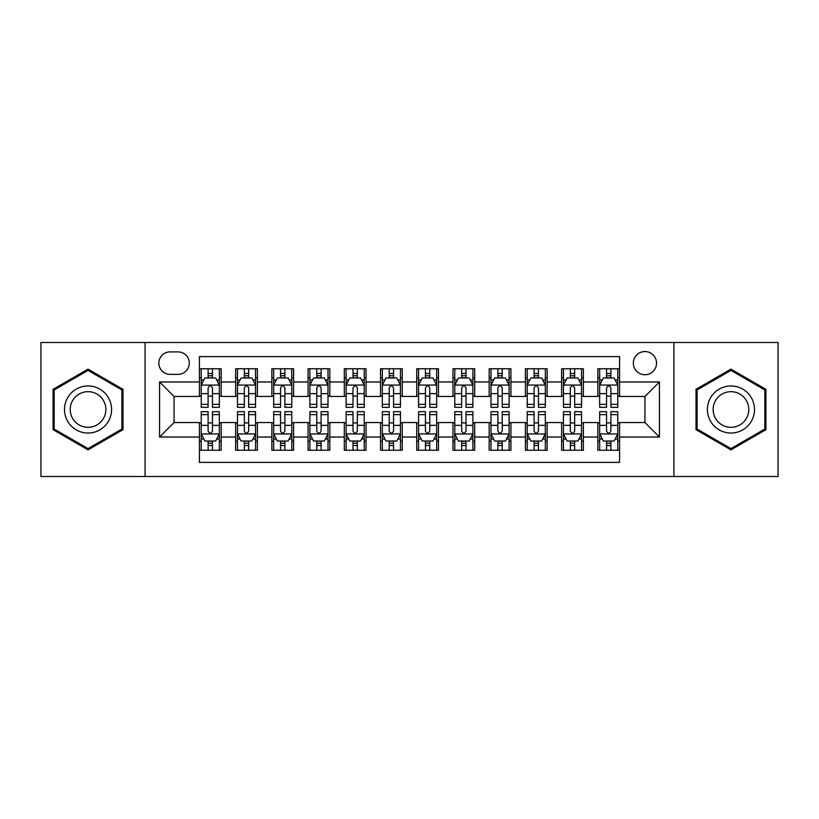 <?xml version="1.0" encoding="UTF-8"?>
<svg xmlns="http://www.w3.org/2000/svg" width="819" height="819" viewBox="0 0 819 819"><rect width="100%" height="100%" fill="white"/><g stroke="black" fill="none" stroke-linecap="round" stroke-linejoin="round"><path stroke-width="1.23" d="M644.942 351.546A11.589 11.589 0 0 0 633.343 363.134A11.589 11.589 0 0 0 644.942 374.723A11.589 11.589 0 0 0 656.531 363.134A11.589 11.589 0 0 0 644.942 351.546M673.914 476.504L778.05 476.504L778.05 342.496L673.914 342.496L673.914 476.504L145.086 476.504L145.086 342.496L40.95 342.496L40.95 476.504L145.086 476.504M619.584 368.755L597.85 368.755L597.85 381.971L583.363 381.971L583.363 396.457L597.85 396.457L597.85 381.971M583.363 381.971L583.363 368.755L561.629 368.755L561.629 381.971L547.143 381.971L547.143 396.457L561.629 396.457L561.629 381.971M547.143 381.971L547.143 368.755L525.409 368.755L525.409 381.971L510.923 381.971L510.923 396.457L525.409 396.457L525.409 381.971M510.923 381.971L510.923 368.755L489.189 368.755L489.189 381.971L474.703 381.971L474.703 396.457L489.189 396.457L489.189 381.971M474.703 381.971L474.703 368.755L452.968 368.755L452.968 381.971L438.472 381.971L438.472 396.457L452.968 396.457L452.968 381.971M438.472 381.971L438.472 368.755L416.748 368.755L416.748 381.971L402.252 381.971L402.252 396.457L416.748 396.457L416.748 381.971M402.252 381.971L402.252 368.755L380.528 368.755L380.528 381.971L366.032 381.971L366.032 396.457L380.528 396.457L380.528 381.971M366.032 381.971L366.032 368.755L344.297 368.755L344.297 381.971L329.811 381.971L329.811 396.457L344.297 396.457L344.297 381.971M329.811 381.971L329.811 368.755L308.077 368.755L308.077 381.971L293.591 381.971L293.591 396.457L308.077 396.457L308.077 381.971M293.591 381.971L293.591 368.755L271.857 368.755L271.857 381.971L257.371 381.971L257.371 396.457L271.857 396.457L271.857 381.971M257.371 381.971L257.371 368.755L235.637 368.755L235.637 396.457L221.15 396.457L221.15 368.755L199.416 368.755M199.416 450.245L221.15 450.245L221.15 422.543L235.637 422.543L235.637 450.245L257.371 450.245L257.371 422.543L271.857 422.543L271.857 437.029L257.371 437.029M271.857 437.029L271.857 450.245L293.591 450.245L293.591 422.543L308.077 422.543L308.077 437.029L293.591 437.029M308.077 437.029L308.077 450.245L329.811 450.245L329.811 422.543L344.297 422.543L344.297 437.029L329.811 437.029M344.297 437.029L344.297 450.245L366.032 450.245L366.032 422.543L380.528 422.543L380.528 437.029L366.032 437.029M380.528 437.029L380.528 450.245L402.252 450.245L402.252 422.543L416.748 422.543L416.748 437.029L402.252 437.029M416.748 437.029L416.748 450.245L438.472 450.245L438.472 422.543L452.968 422.543L452.968 437.029L438.472 437.029M452.968 437.029L452.968 450.245L474.703 450.245L474.703 422.543L489.189 422.543L489.189 437.029L474.703 437.029M489.189 437.029L489.189 450.245L510.923 450.245L510.923 422.543L525.409 422.543L525.409 437.029L510.923 437.029M525.409 437.029L525.409 450.245L547.143 450.245L547.143 422.543L561.629 422.543L561.629 437.029L547.143 437.029M561.629 437.029L561.629 450.245L583.363 450.245L583.363 422.543L597.85 422.543L597.85 437.029L583.363 437.029M170.076 374.365L178.051 374.365A11.231 11.231 0 0 0 189.271 363.134A11.231 11.231 0 0 0 178.051 351.904L170.076 351.904A11.231 11.231 0 0 0 158.845 363.134A11.231 11.231 0 0 0 170.076 374.365M673.914 342.496L145.086 342.496M619.584 381.971L619.584 356.613L199.416 356.613L199.416 396.457L174.058 396.457L174.058 422.543L199.416 422.543L199.416 462.387L619.584 462.387L619.584 422.543L644.942 422.543L644.942 396.457L619.584 396.457L619.584 381.971L659.428 381.971L659.428 437.029L619.584 437.029M199.416 437.029L159.572 437.029L159.572 381.971L199.416 381.971M597.85 437.029L597.85 450.245L619.584 450.245M199.416 377.805L201.228 377.805M208.108 377.805L212.459 377.805M219.338 377.805L221.15 377.805M199.416 396.099L201.228 396.099M208.108 396.099L212.459 396.099M219.338 396.099L221.15 396.099M199.416 422.901L201.228 422.901M208.108 422.901L212.459 422.901M219.338 422.901L221.15 422.901M199.416 441.195L201.228 441.195M208.108 441.195L212.459 441.195M219.338 441.195L221.15 441.195M235.637 396.099L237.449 396.099M244.328 396.099L248.679 396.099M255.559 396.099L257.371 396.099M235.637 377.805L237.449 377.805M244.328 377.805L248.679 377.805M255.559 377.805L257.371 377.805M235.637 422.901L237.449 422.901M244.328 422.901L248.679 422.901M255.559 422.901L257.371 422.901M235.637 441.195L237.449 441.195M244.328 441.195L248.679 441.195M255.559 441.195L257.371 441.195M271.857 422.901L273.669 422.901M280.548 422.901L284.899 422.901M291.779 422.901L293.591 422.901M271.857 441.195L273.669 441.195M280.548 441.195L284.899 441.195M291.779 441.195L293.591 441.195M271.857 377.805L273.669 377.805M280.548 377.805L284.899 377.805M291.779 377.805L293.591 377.805M271.857 396.099L273.669 396.099M280.548 396.099L284.899 396.099M291.779 396.099L293.591 396.099M308.077 422.901L309.889 422.901M316.779 422.901L321.12 422.901M327.999 422.901L329.811 422.901M308.077 441.195L309.889 441.195M316.779 441.195L321.12 441.195M327.999 441.195L329.811 441.195M308.077 377.805L309.889 377.805M316.779 377.805L321.12 377.805M327.999 377.805L329.811 377.805M308.077 396.099L309.889 396.099M316.779 396.099L321.12 396.099M327.999 396.099L329.811 396.099M344.297 422.901L346.109 422.901M352.999 422.901L357.34 422.901M364.22 422.901L366.032 422.901M344.297 441.195L346.109 441.195M352.999 441.195L357.34 441.195M364.22 441.195L366.032 441.195M344.297 377.805L346.109 377.805M352.999 377.805L357.34 377.805M364.22 377.805L366.032 377.805M344.297 396.099L346.109 396.099M352.999 396.099L357.34 396.099M364.22 396.099L366.032 396.099M380.528 422.901L382.33 422.901M389.22 422.901L393.56 422.901M400.44 422.901L402.252 422.901M380.528 441.195L382.33 441.195M389.22 441.195L393.56 441.195M400.44 441.195L402.252 441.195M380.528 377.805L382.33 377.805M389.22 377.805L393.56 377.805M400.44 377.805L402.252 377.805M380.528 396.099L382.33 396.099M389.22 396.099L393.56 396.099M400.44 396.099L402.252 396.099M416.748 422.901L418.56 422.901M425.44 422.901L429.78 422.901M436.67 422.901L438.472 422.901M416.748 441.195L418.56 441.195M425.44 441.195L429.78 441.195M436.67 441.195L438.472 441.195M416.748 377.805L418.56 377.805M425.44 377.805L429.78 377.805M436.67 377.805L438.472 377.805M416.748 396.099L418.56 396.099M425.44 396.099L429.78 396.099M436.67 396.099L438.472 396.099M452.968 422.901L454.78 422.901M461.66 422.901L466.001 422.901M472.891 422.901L474.703 422.901M452.968 441.195L454.78 441.195M461.66 441.195L466.001 441.195M472.891 441.195L474.703 441.195M452.968 377.805L454.78 377.805M461.66 377.805L466.001 377.805M472.891 377.805L474.703 377.805M452.968 396.099L454.78 396.099M461.66 396.099L466.001 396.099M472.891 396.099L474.703 396.099M489.189 422.901L491.001 422.901M497.88 422.901L502.221 422.901M509.111 422.901L510.923 422.901M489.189 441.195L491.001 441.195M497.88 441.195L502.221 441.195M509.111 441.195L510.923 441.195M489.189 377.805L491.001 377.805M497.88 377.805L502.221 377.805M509.111 377.805L510.923 377.805M489.189 396.099L491.001 396.099M497.88 396.099L502.221 396.099M509.111 396.099L510.923 396.099M525.409 422.901L527.221 422.901M534.101 422.901L538.452 422.901M545.331 422.901L547.143 422.901M525.409 441.195L527.221 441.195M534.101 441.195L538.452 441.195M545.331 441.195L547.143 441.195M525.409 377.805L527.221 377.805M534.101 377.805L538.452 377.805M545.331 377.805L547.143 377.805M525.409 396.099L527.221 396.099M534.101 396.099L538.452 396.099M545.331 396.099L547.143 396.099M561.629 422.901L563.441 422.901M570.321 422.901L574.672 422.901M581.551 422.901L583.363 422.901M561.629 441.195L563.441 441.195M570.321 441.195L574.672 441.195M581.551 441.195L583.363 441.195M561.629 377.805L563.441 377.805M570.321 377.805L574.672 377.805M581.551 377.805L583.363 377.805M561.629 396.099L563.441 396.099M570.321 396.099L574.672 396.099M581.551 396.099L583.363 396.099M597.85 422.901L599.662 422.901M606.541 422.901L610.892 422.901M617.772 422.901L619.584 422.901M597.85 441.195L599.662 441.195M606.541 441.195L610.892 441.195M617.772 441.195L619.584 441.195M597.85 377.805L599.662 377.805M606.541 377.805L610.892 377.805M617.772 377.805L619.584 377.805M597.85 396.099L599.662 396.099M606.541 396.099L610.892 396.099M617.772 396.099L619.584 396.099M174.058 396.457L159.572 381.971M174.058 422.543L159.572 437.029M659.428 381.971L644.942 396.457M659.428 437.029L644.942 422.543M88.042 449.856L122.993 429.678L122.993 389.322L88.042 369.144L53.081 389.322L53.081 429.678L88.042 449.856M765.919 389.322L730.957 369.144L696.007 389.322L696.007 429.678L730.957 449.856L765.919 429.678L765.919 389.322M212.459 373.464L208.108 373.464M219.338 404.371L212.459 404.371L212.459 407.33L219.338 407.33L219.338 385.227L215.714 377.989L204.852 377.989L201.228 385.227L201.228 407.33L208.108 407.33L208.108 404.371L201.228 404.371M201.228 385.227L201.228 368.755M219.338 385.227L219.338 368.755M208.108 377.989L208.108 368.755M212.459 368.755L212.459 377.989M212.459 404.371L212.459 387.95C211.005 385.155 209.562 385.155 208.108 387.95L208.108 404.371M208.108 445.536L212.459 445.536M201.228 414.629L208.108 414.629L208.108 411.67L201.228 411.67L201.228 433.773L204.852 441.011L215.714 441.011L219.338 433.773L219.338 411.67L212.459 411.67L212.459 414.629L219.338 414.629M219.338 433.773L219.338 450.245M201.228 433.773L201.228 450.245M212.459 441.011L212.459 450.245M208.108 450.245L208.108 441.011M208.108 414.629L208.108 431.05C209.562 433.845 211.005 433.845 212.459 431.05L212.459 414.629M88.042 385.954A23.546 23.546 0 0 0 64.496 409.5A23.546 23.546 0 0 0 88.042 433.046A23.546 23.546 0 0 0 111.579 409.5A23.546 23.546 0 0 0 88.042 385.954M88.042 391.677A17.823 17.823 0 0 0 70.209 409.5A17.823 17.823 0 0 0 88.042 427.323A17.823 17.823 0 0 0 105.866 409.5A17.823 17.823 0 0 0 88.042 391.677M121.908 429.054L88.042 448.607L54.167 429.054L54.167 389.946L88.042 370.393L121.908 389.946L121.908 429.054M710.575 397.727A23.546 23.546 0 0 0 719.195 429.893A23.546 23.546 0 0 0 751.351 421.273A23.546 23.546 0 0 0 742.731 389.107A23.546 23.546 0 0 0 710.575 397.727M715.53 400.583A17.823 17.823 0 0 0 722.051 424.938A17.823 17.823 0 0 0 746.396 418.417A17.823 17.823 0 0 0 739.874 394.062A17.823 17.823 0 0 0 715.53 400.583M764.833 389.946L764.833 429.054L730.957 448.607L697.092 429.054L697.092 389.946L730.957 370.393L764.833 389.946M248.679 373.464L244.328 373.464M255.559 404.371L248.679 404.371L248.679 407.33L255.559 407.33L255.559 385.227L251.935 377.989L241.073 377.989L237.449 385.227L237.449 407.33L244.328 407.33L244.328 404.371L237.449 404.371M237.449 385.227L237.449 368.755M255.559 385.227L255.559 368.755M244.328 377.989L244.328 368.755M248.679 368.755L248.679 377.989M248.679 404.371L248.679 387.95C247.236 385.155 245.782 385.155 244.328 387.95L244.328 404.371M284.899 373.464L280.548 373.464M291.779 404.371L284.899 404.371L284.899 407.33L291.779 407.33L291.779 385.227L288.155 377.989L277.293 377.989L273.669 385.227L273.669 407.33L280.548 407.33L280.548 404.371L273.669 404.371M273.669 385.227L273.669 368.755M291.779 385.227L291.779 368.755M280.548 377.989L280.548 368.755M284.899 368.755L284.899 377.989M284.899 404.371L284.899 387.95C283.456 385.155 282.002 385.155 280.548 387.95L280.548 404.371M321.12 373.464L316.779 373.464M327.999 404.371L321.12 404.371L321.12 407.33L327.999 407.33L327.999 385.227L324.385 377.989L313.513 377.989L309.889 385.227L309.889 407.33L316.779 407.33L316.779 404.371L309.889 404.371M309.889 385.227L309.889 368.755M327.999 385.227L327.999 368.755M316.779 377.989L316.779 368.755M321.12 368.755L321.12 377.989M321.12 404.371L321.12 387.95C319.676 385.155 318.222 385.155 316.779 387.95L316.779 404.371M357.34 373.464L352.999 373.464M364.22 404.371L357.34 404.371L357.34 407.33L364.22 407.33L364.22 385.227L360.606 377.989L349.733 377.989L346.109 385.227L346.109 407.33L352.999 407.33L352.999 404.371L346.109 404.371M346.109 385.227L346.109 368.755M364.22 385.227L364.22 368.755M352.999 377.989L352.999 368.755M357.34 368.755L357.34 377.989M357.34 404.371L357.34 387.95C355.896 385.155 354.443 385.155 352.999 387.95L352.999 404.371M244.328 445.536L248.679 445.536M237.449 414.629L244.328 414.629L244.328 411.67L237.449 411.67L237.449 433.773L241.073 441.011L251.935 441.011L255.559 433.773L255.559 411.67L248.679 411.67L248.679 414.629L255.559 414.629M255.559 433.773L255.559 450.245M237.449 433.773L237.449 450.245M248.679 441.011L248.679 450.245M244.328 450.245L244.328 441.011M244.328 414.629L244.328 431.05C245.782 433.845 247.225 433.845 248.679 431.05L248.679 414.629M280.548 445.536L284.899 445.536M273.669 414.629L280.548 414.629L280.548 411.67L273.669 411.67L273.669 433.773L277.293 441.011L288.155 441.011L291.779 433.773L291.779 411.67L284.899 411.67L284.899 414.629L291.779 414.629M291.779 433.773L291.779 450.245M273.669 433.773L273.669 450.245M284.899 441.011L284.899 450.245M280.548 450.245L280.548 441.011M280.548 414.629L280.548 431.05C282.002 433.845 283.446 433.845 284.899 431.05L284.899 414.629M316.779 445.536L321.12 445.536M309.889 414.629L316.779 414.629L316.779 411.67L309.889 411.67L309.889 433.773L313.513 441.011L324.385 441.011L327.999 433.773L327.999 411.67L321.12 411.67L321.12 414.629L327.999 414.629M327.999 433.773L327.999 450.245M309.889 433.773L309.889 450.245M321.12 441.011L321.12 450.245M316.779 450.245L316.779 441.011M316.779 414.629L316.779 431.05C318.222 433.845 319.666 433.845 321.12 431.05L321.12 414.629M352.999 445.536L357.34 445.536M346.109 414.629L352.999 414.629L352.999 411.67L346.109 411.67L346.109 433.773L349.733 441.011L360.606 441.011L364.22 433.773L364.22 411.67L357.34 411.67L357.34 414.629L364.22 414.629M364.22 433.773L364.22 450.245M346.109 433.773L346.109 450.245M357.34 441.011L357.34 450.245M352.999 450.245L352.999 441.011M352.999 414.629L352.999 431.05C354.443 433.845 355.886 433.845 357.34 431.05L357.34 414.629M393.56 373.464L389.22 373.464M400.44 404.371L393.56 404.371L393.56 407.33L400.44 407.33L400.44 385.227L396.826 377.989L385.954 377.989L382.33 385.227L382.33 407.33L389.22 407.33L389.22 404.371L382.33 404.371M382.33 385.227L382.33 368.755M400.44 385.227L400.44 368.755M389.22 377.989L389.22 368.755M393.56 368.755L393.56 377.989M393.56 404.371L393.56 387.95C392.117 385.155 390.663 385.155 389.22 387.95L389.22 404.371M389.22 445.536L393.56 445.536M382.33 414.629L389.22 414.629L389.22 411.67L382.33 411.67L382.33 433.773L385.954 441.011L396.826 441.011L400.44 433.773L400.44 411.67L393.56 411.67L393.56 414.629L400.44 414.629M400.44 433.773L400.44 450.245M382.33 433.773L382.33 450.245M393.56 441.011L393.56 450.245M389.22 450.245L389.22 441.011M389.22 414.629L389.22 431.05C390.663 433.845 392.117 433.845 393.56 431.05L393.56 414.629M429.78 373.464L425.44 373.464M436.67 404.371L429.78 404.371L429.78 407.33L436.67 407.33L436.67 385.227L433.046 377.989L422.174 377.989L418.56 385.227L418.56 407.33L425.44 407.33L425.44 404.371L418.56 404.371M418.56 385.227L418.56 368.755M436.67 385.227L436.67 368.755M425.44 377.989L425.44 368.755M429.78 368.755L429.78 377.989M429.78 404.371L429.78 387.95C428.337 385.155 426.883 385.155 425.44 387.95L425.44 404.371M425.44 445.536L429.78 445.536M418.56 414.629L425.44 414.629L425.44 411.67L418.56 411.67L418.56 433.773L422.174 441.011L433.046 441.011L436.67 433.773L436.67 411.67L429.78 411.67L429.78 414.629L436.67 414.629M436.67 433.773L436.67 450.245M418.56 433.773L418.56 450.245M429.78 441.011L429.78 450.245M425.44 450.245L425.44 441.011M425.44 414.629L425.44 431.05C426.883 433.845 428.337 433.845 429.78 431.05L429.78 414.629M466.001 373.464L461.66 373.464M472.891 404.371L466.001 404.371L466.001 407.33L472.891 407.33L472.891 385.227L469.267 377.989L458.394 377.989L454.78 385.227L454.78 407.33L461.66 407.33L461.66 404.371L454.78 404.371M454.78 385.227L454.78 368.755M472.891 385.227L472.891 368.755M461.66 377.989L461.66 368.755M466.001 368.755L466.001 377.989M466.001 404.371L466.001 387.95C464.557 385.155 463.114 385.155 461.66 387.95L461.66 404.371M461.66 445.536L466.001 445.536M454.78 414.629L461.66 414.629L461.66 411.67L454.78 411.67L454.78 433.773L458.394 441.011L469.267 441.011L472.891 433.773L472.891 411.67L466.001 411.67L466.001 414.629L472.891 414.629M472.891 433.773L472.891 450.245M454.78 433.773L454.78 450.245M466.001 441.011L466.001 450.245M461.66 450.245L461.66 441.011M461.66 414.629L461.66 431.05C463.104 433.845 464.557 433.845 466.001 431.05L466.001 414.629M502.221 373.464L497.88 373.464M509.111 404.371L502.221 404.371L502.221 407.33L509.111 407.33L509.111 385.227L505.487 377.989L494.615 377.989L491.001 385.227L491.001 407.33L497.88 407.33L497.88 404.371L491.001 404.371M491.001 385.227L491.001 368.755M509.111 385.227L509.111 368.755M497.88 377.989L497.88 368.755M502.221 368.755L502.221 377.989M502.221 404.371L502.221 387.95C500.778 385.155 499.334 385.155 497.88 387.95L497.88 404.371M497.88 445.536L502.221 445.536M491.001 414.629L497.88 414.629L497.88 411.67L491.001 411.67L491.001 433.773L494.615 441.011L505.487 441.011L509.111 433.773L509.111 411.67L502.221 411.67L502.221 414.629L509.111 414.629M509.111 433.773L509.111 450.245M491.001 433.773L491.001 450.245M502.221 441.011L502.221 450.245M497.88 450.245L497.88 441.011M497.88 414.629L497.88 431.05C499.324 433.845 500.778 433.845 502.221 431.05L502.221 414.629M538.452 373.464L534.101 373.464M545.331 404.371L538.452 404.371L538.452 407.33L545.331 407.33L545.331 385.227L541.707 377.989L530.845 377.989L527.221 385.227L527.221 407.33L534.101 407.33L534.101 404.371L527.221 404.371M527.221 385.227L527.221 368.755M545.331 385.227L545.331 368.755M534.101 377.989L534.101 368.755M538.452 368.755L538.452 377.989M538.452 404.371L538.452 387.95C536.998 385.155 535.554 385.155 534.101 387.95L534.101 404.371M534.101 445.536L538.452 445.536M527.221 414.629L534.101 414.629L534.101 411.67L527.221 411.67L527.221 433.773L530.845 441.011L541.707 441.011L545.331 433.773L545.331 411.67L538.452 411.67L538.452 414.629L545.331 414.629M545.331 433.773L545.331 450.245M527.221 433.773L527.221 450.245M538.452 441.011L538.452 450.245M534.101 450.245L534.101 441.011M534.101 414.629L534.101 431.05C535.544 433.845 536.998 433.845 538.452 431.05L538.452 414.629M574.672 373.464L570.321 373.464M581.551 404.371L574.672 404.371L574.672 407.33L581.551 407.33L581.551 385.227L577.927 377.989L567.065 377.989L563.441 385.227L563.441 407.33L570.321 407.33L570.321 404.371L563.441 404.371M563.441 385.227L563.441 368.755M581.551 385.227L581.551 368.755M570.321 377.989L570.321 368.755M574.672 368.755L574.672 377.989M574.672 404.371L574.672 387.95C573.218 385.155 571.775 385.155 570.321 387.95L570.321 404.371M570.321 445.536L574.672 445.536M563.441 414.629L570.321 414.629L570.321 411.67L563.441 411.67L563.441 433.773L567.065 441.011L577.927 441.011L581.551 433.773L581.551 411.67L574.672 411.67L574.672 414.629L581.551 414.629M581.551 433.773L581.551 450.245M563.441 433.773L563.441 450.245M574.672 441.011L574.672 450.245M570.321 450.245L570.321 441.011M570.321 414.629L570.321 431.05C571.764 433.845 573.218 433.845 574.672 431.05L574.672 414.629M610.892 373.464L606.541 373.464M617.772 404.371L610.892 404.371L610.892 407.33L617.772 407.33L617.772 385.227L614.148 377.989L603.286 377.989L599.662 385.227L599.662 407.33L606.541 407.33L606.541 404.371L599.662 404.371M599.662 385.227L599.662 368.755M617.772 385.227L617.772 368.755M606.541 377.989L606.541 368.755M610.892 368.755L610.892 377.989M610.892 404.371L610.892 387.95C609.438 385.155 607.995 385.155 606.541 387.95L606.541 404.371M606.541 445.536L610.892 445.536M599.662 414.629L606.541 414.629L606.541 411.67L599.662 411.67L599.662 433.773L603.286 441.011L614.148 441.011L617.772 433.773L617.772 411.67L610.892 411.67L610.892 414.629L617.772 414.629M617.772 433.773L617.772 450.245M599.662 433.773L599.662 450.245M610.892 441.011L610.892 450.245M606.541 450.245L606.541 441.011M606.541 414.629L606.541 431.05C607.995 433.845 609.438 433.845 610.892 431.05L610.892 414.629M235.637 437.029L221.15 437.029M235.637 381.971L221.15 381.971M219.246 385.053L201.32 385.053M201.228 379.985L203.849 379.985M216.718 379.985L219.338 379.985M208.108 393.632L201.228 393.632M219.338 393.632L212.459 393.632M212.459 375.767L208.108 375.767M201.32 433.947L219.246 433.947M219.338 439.015L216.718 439.015M203.849 439.015L201.228 439.015M212.459 425.368L219.338 425.368M201.228 425.368L208.108 425.368M208.108 443.233L212.459 443.233M255.467 385.053L237.541 385.053M237.449 379.985L240.08 379.985M252.938 379.985L255.559 379.985M244.328 393.632L237.449 393.632M255.559 393.632L248.679 393.632M248.679 375.767L244.328 375.767M291.687 385.053L273.761 385.053M273.669 379.985L276.3 379.985M289.158 379.985L291.779 379.985M280.548 393.632L273.669 393.632M291.779 393.632L284.899 393.632M284.899 375.767L280.548 375.767M327.907 385.053L309.981 385.053M309.889 379.985L312.52 379.985M325.378 379.985L327.999 379.985M316.779 393.632L309.889 393.632M327.999 393.632L321.12 393.632M321.12 375.767L316.779 375.767M364.138 385.053L346.202 385.053M346.109 379.985L348.74 379.985M361.599 379.985L364.22 379.985M352.999 393.632L346.109 393.632M364.22 393.632L357.34 393.632M357.34 375.767L352.999 375.767M237.541 433.947L255.467 433.947M255.559 439.015L252.938 439.015M240.08 439.015L237.449 439.015M248.679 425.368L255.559 425.368M237.449 425.368L244.328 425.368M244.328 443.233L248.679 443.233M273.761 433.947L291.687 433.947M291.779 439.015L289.158 439.015M276.3 439.015L273.669 439.015M284.899 425.368L291.779 425.368M273.669 425.368L280.548 425.368M280.548 443.233L284.899 443.233M309.981 433.947L327.907 433.947M327.999 439.015L325.378 439.015M312.52 439.015L309.889 439.015M321.12 425.368L327.999 425.368M309.889 425.368L316.779 425.368M316.779 443.233L321.12 443.233M346.202 433.947L364.138 433.947M364.22 439.015L361.599 439.015M348.74 439.015L346.109 439.015M357.34 425.368L364.22 425.368M346.109 425.368L352.999 425.368M352.999 443.233L357.34 443.233M400.358 385.053L382.422 385.053M382.33 379.985L384.961 379.985M397.819 379.985L400.44 379.985M389.22 393.632L382.33 393.632M400.44 393.632L393.56 393.632M393.56 375.767L389.22 375.767M382.422 433.947L400.358 433.947M400.44 439.015L397.819 439.015M384.961 439.015L382.33 439.015M393.56 425.368L400.44 425.368M382.33 425.368L389.22 425.368M389.22 443.233L393.56 443.233M436.578 385.053L418.642 385.053M418.56 379.985L421.181 379.985M434.039 379.985L436.67 379.985M425.44 393.632L418.56 393.632M436.67 393.632L429.78 393.632M429.78 375.767L425.44 375.767M418.642 433.947L436.578 433.947M436.67 439.015L434.039 439.015M421.181 439.015L418.56 439.015M429.78 425.368L436.67 425.368M418.56 425.368L425.44 425.368M425.44 443.233L429.78 443.233M472.798 385.053L454.862 385.053M454.78 379.985L457.401 379.985M470.26 379.985L472.891 379.985M461.66 393.632L454.78 393.632M472.891 393.632L466.001 393.632M466.001 375.767L461.66 375.767M454.862 433.947L472.798 433.947M472.891 439.015L470.26 439.015M457.401 439.015L454.78 439.015M466.001 425.368L472.891 425.368M454.78 425.368L461.66 425.368M461.66 443.233L466.001 443.233M509.019 385.053L491.093 385.053M491.001 379.985L493.622 379.985M506.48 379.985L509.111 379.985M497.88 393.632L491.001 393.632M509.111 393.632L502.221 393.632M502.221 375.767L497.88 375.767M491.093 433.947L509.019 433.947M509.111 439.015L506.48 439.015M493.622 439.015L491.001 439.015M502.221 425.368L509.111 425.368M491.001 425.368L497.88 425.368M497.88 443.233L502.221 443.233M545.239 385.053L527.313 385.053M527.221 379.985L529.842 379.985M542.7 379.985L545.331 379.985M534.101 393.632L527.221 393.632M545.331 393.632L538.452 393.632M538.452 375.767L534.101 375.767M527.313 433.947L545.239 433.947M545.331 439.015L542.7 439.015M529.842 439.015L527.221 439.015M538.452 425.368L545.331 425.368M527.221 425.368L534.101 425.368M534.101 443.233L538.452 443.233M581.459 385.053L563.533 385.053M563.441 379.985L566.062 379.985M578.92 379.985L581.551 379.985M570.321 393.632L563.441 393.632M581.551 393.632L574.672 393.632M574.672 375.767L570.321 375.767M563.533 433.947L581.459 433.947M581.551 439.015L578.92 439.015M566.062 439.015L563.441 439.015M574.672 425.368L581.551 425.368M563.441 425.368L570.321 425.368M570.321 443.233L574.672 443.233M617.68 385.053L599.754 385.053M599.662 379.985L602.282 379.985M615.151 379.985L617.772 379.985M606.541 393.632L599.662 393.632M617.772 393.632L610.892 393.632M610.892 375.767L606.541 375.767M599.754 433.947L617.68 433.947M617.772 439.015L615.151 439.015M602.282 439.015L599.662 439.015M610.892 425.368L617.772 425.368M599.662 425.368L606.541 425.368M606.541 443.233L610.892 443.233"/></g></svg>

